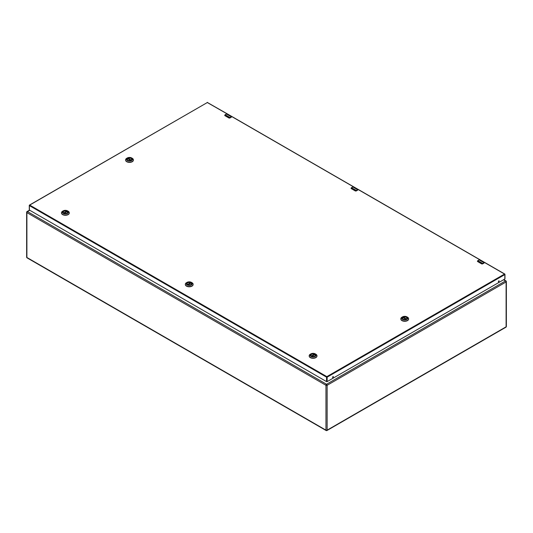 <?xml version="1.0" encoding="UTF-8"?>
<svg xmlns="http://www.w3.org/2000/svg" width="533" height="533" viewBox="0 0 533 533"><rect width="100%" height="100%" fill="white"/><g stroke="black" fill="none" stroke-linecap="round" stroke-linejoin="round"><path stroke-width="0.8" d="M504.844 278.672L504.844 274.568L327.149 377.157L327.149 381.608L504.844 279.019M327.149 381.608L326.549 381.608L326.549 377.157L29.402 205.605L29.402 210.055L326.549 381.608M29.402 210.055L29.402 209.709M354.512 187.31L231.608 116.354M228.157 114.355L207.397 102.496L29.701 205.085L326.849 376.638L504.544 274.049L484.584 262.522M333.105 376.551A0.666 0.386 120 0 0 332.772 377.67A0.666 0.386 120 0 0 333.105 376.551M498.888 280.831A0.666 0.386 120 0 0 498.555 281.95A0.666 0.386 120 0 0 498.888 280.831M480.866 260.257L357.91 189.248M332.652 377.517A0.666 0.386 120 0 0 333.252 376.491M498.442 281.804A0.666 0.386 120 0 0 499.035 280.778M187.01 283.856A2.232 1.286 180 0 1 187.003 283.783A2.232 1.286 180 0 1 188.202 282.643A2.232 1.286 180 0 1 190.508 282.73L187.609 284.589A2.245 1.293 -0 0 1 186.99 283.696A2.245 1.293 -0 0 1 187.649 282.776A2.245 1.293 -0 0 1 190.094 282.497A2.245 1.293 -0 0 1 191.48 283.696A2.245 1.293 -0 0 1 190.847 284.595M190.601 283.276L190.601 282.856M188.056 284.782L191.061 283.05A2.232 1.286 180 0 1 191.46 283.783A2.232 1.286 180 0 1 191.46 283.856M310.859 355.291L310.859 355.344A2.232 1.286 180 0 1 310.859 355.291A2.232 1.286 180 0 1 312.058 354.152A2.232 1.286 180 0 1 314.363 354.232L311.459 356.091M314.45 354.785L314.45 354.365M311.905 356.291L314.916 354.552A2.232 1.286 180 0 1 315.316 355.291A2.232 1.286 180 0 1 315.309 355.358L315.316 355.291M63.154 212.281L63.154 212.334A2.232 1.286 180 0 1 63.154 212.281A2.232 1.286 180 0 1 64.353 211.141A2.232 1.286 180 0 1 66.658 211.228L63.76 213.08M66.752 211.774L66.752 211.354M64.207 213.28L67.211 211.541A2.232 1.286 180 0 1 67.611 212.281A2.232 1.286 180 0 1 67.611 212.347L67.611 212.281M405.899 319.274L402.895 317.535A2.232 1.286 180 0 0 402.495 318.274A2.232 1.286 180 0 0 402.495 318.341L402.495 318.274M406.952 318.274A2.232 1.286 180 0 1 406.945 318.341L406.952 318.274A2.232 1.286 180 0 0 405.753 317.135A2.232 1.286 180 0 0 403.448 317.215L403.354 317.768M127.88 160.18A2.245 1.293 -0 0 1 127.254 159.28A2.245 1.293 -0 0 1 128.64 158.088A2.245 1.293 -0 0 1 131.085 158.368A2.245 1.293 -0 0 1 131.738 159.28A2.245 1.293 -0 0 1 131.111 160.18L128.22 158.321A2.232 1.286 180 0 1 130.532 158.234A2.232 1.286 180 0 1 131.724 159.374A2.232 1.286 180 0 1 131.724 159.44L131.724 159.374M128.133 158.448L128.133 158.867M127.274 159.44A2.232 1.286 180 0 1 127.267 159.374A2.232 1.286 180 0 1 127.673 158.634L130.678 160.373M477.621 260.804L477.681 260.77A1.772 1.019 -60 0 1 477.874 260.644L477.621 261.55L481.625 263.862L482.625 263.848L481.645 263.902L477.688 261.583M484.943 262.609A1.859 1.073 120 0 0 484.011 262.702L482.725 263.442A1.772 1.019 120 0 0 482.538 263.569L481.659 263.775L477.655 261.463L477.681 260.77M351.267 187.856L351.334 187.816A1.772 1.019 -60 0 1 351.52 187.689L351.267 188.595L355.271 190.907L356.271 190.901L355.291 190.947L351.334 188.635M358.589 189.661A1.859 1.073 120 0 0 357.656 189.755L356.377 190.494A1.772 1.019 120 0 0 356.184 190.621L355.304 190.827L351.3 188.515L351.334 187.816M224.913 114.901L224.979 114.868A1.772 1.019 -60 0 1 225.166 114.742L224.913 115.648L228.917 117.96L229.916 117.953L228.937 118L224.979 115.688M232.235 116.714A1.859 1.073 120 0 0 231.302 116.807L230.023 117.546A1.772 1.019 120 0 0 229.83 117.673L228.95 117.873L224.953 115.561L224.979 114.868M191.4 282.377L191.993 282.717A3.898 2.252 180 0 1 193.133 284.309A3.898 2.252 180 0 1 191.993 285.901A3.898 2.252 180 0 1 187.743 286.388A3.898 2.252 180 0 1 185.331 284.309A3.898 2.252 180 0 1 186.477 282.717L187.07 282.377A3.065 1.772 180 0 1 191.4 282.377A3.065 1.772 180 0 1 191.4 284.875A3.065 1.772 180 0 1 187.07 284.875A3.065 1.772 180 0 1 187.07 282.377L186.477 282.717M187.589 282.677A2.325 1.346 -0 0 0 187.589 284.575A2.325 1.346 -0 0 0 190.881 284.575L190.881 284.575A2.325 1.346 -0 0 0 190.881 282.677A2.325 1.346 -0 0 0 187.589 282.677M185.337 284.422A3.898 2.252 -0 0 0 185.331 284.535A3.898 2.252 -0 0 0 187.743 286.614A3.898 2.252 -0 0 0 191.993 286.128A3.898 2.252 -0 0 0 193.133 284.535A3.898 2.252 -0 0 0 193.133 284.422M315.25 353.879L315.842 354.218A3.898 2.252 180 0 1 316.988 355.811A3.898 2.252 180 0 1 315.842 357.403A3.898 2.252 180 0 1 311.592 357.896A3.898 2.252 180 0 1 309.187 355.811A3.898 2.252 180 0 1 310.326 354.218L310.919 353.879A3.065 1.772 180 0 1 315.25 353.879A3.065 1.772 180 0 1 315.25 356.384A3.065 1.772 180 0 1 310.919 356.384A3.065 1.772 180 0 1 310.919 353.879L310.326 354.218M311.439 354.179A2.325 1.346 -0 0 0 311.439 356.077A2.325 1.346 -0 0 0 314.73 356.077L314.73 356.077A2.325 1.346 -0 0 0 314.73 354.179A2.325 1.346 -0 0 0 311.439 354.179M314.703 356.097A2.245 1.293 -0 0 0 315.329 355.198A2.245 1.293 -0 0 0 313.944 354.005A2.245 1.293 -0 0 0 311.499 354.285A2.245 1.293 -0 0 0 310.846 355.198A2.245 1.293 -0 0 0 311.472 356.097M309.187 355.924A3.898 2.252 -0 0 0 309.187 356.037A3.898 2.252 -0 0 0 311.592 358.123A3.898 2.252 -0 0 0 315.842 357.63A3.898 2.252 -0 0 0 316.988 356.037A3.898 2.252 -0 0 0 316.982 355.924M67.551 210.868L68.144 211.208A3.898 2.252 180 0 1 69.283 212.8A3.898 2.252 180 0 1 68.144 214.393A3.898 2.252 180 0 1 63.893 214.886A3.898 2.252 180 0 1 61.482 212.8A3.898 2.252 180 0 1 62.627 211.208L63.214 210.868A3.065 1.772 180 0 1 67.551 210.868A3.065 1.772 180 0 1 67.551 213.373A3.065 1.772 180 0 1 63.214 213.373A3.065 1.772 180 0 1 63.214 210.868L62.627 211.208M63.74 211.168A2.325 1.346 -0 0 0 63.74 213.073A2.325 1.346 -0 0 0 67.031 213.073L67.031 213.073A2.325 1.346 -0 0 0 67.031 211.168A2.325 1.346 -0 0 0 63.74 211.168M66.998 213.087A2.245 1.293 -0 0 0 67.624 212.187A2.245 1.293 -0 0 0 66.239 210.995A2.245 1.293 -0 0 0 63.8 211.275A2.245 1.293 -0 0 0 63.141 212.187A2.245 1.293 -0 0 0 63.767 213.087M61.488 212.92A3.898 2.252 -0 0 0 61.482 213.033A3.898 2.252 -0 0 0 63.893 215.112A3.898 2.252 -0 0 0 68.144 214.626A3.898 2.252 -0 0 0 69.283 213.033A3.898 2.252 -0 0 0 69.277 212.92M407.478 317.202L406.892 316.862A3.065 1.772 180 0 1 406.892 319.367A3.065 1.772 180 0 1 402.555 319.367A3.065 1.772 180 0 1 402.555 316.862A3.065 1.772 180 0 1 406.892 316.862L407.478 317.202A3.898 2.252 180 0 1 408.624 318.794A3.898 2.252 180 0 1 406.213 320.879A3.898 2.252 180 0 1 401.962 320.386A3.898 2.252 180 0 1 400.823 318.794A3.898 2.252 180 0 1 401.962 317.202L402.555 316.862M403.075 319.067A2.325 1.346 -0 0 0 406.366 319.067A2.325 1.346 -0 0 0 406.366 317.162A2.325 1.346 -0 0 0 403.075 317.162A2.325 1.346 -0 0 0 403.075 319.067L403.075 319.067M403.354 317.348L406.346 319.074A2.245 1.293 -0 0 0 406.965 318.181A2.245 1.293 -0 0 0 406.306 317.268A2.245 1.293 -0 0 0 403.867 316.988A2.245 1.293 -0 0 0 402.482 318.181A2.245 1.293 -0 0 0 403.108 319.08M400.829 318.907A3.898 2.252 -0 0 0 400.823 319.027A3.898 2.252 -0 0 0 401.962 320.619A3.898 2.252 -0 0 0 406.213 321.106A3.898 2.252 -0 0 0 408.624 319.027A3.898 2.252 -0 0 0 408.618 318.907M132.257 158.308L131.664 157.961L132.257 158.308A3.898 2.252 180 0 1 133.397 159.9A3.898 2.252 180 0 1 130.991 161.979A3.898 2.252 180 0 1 126.741 161.492A3.898 2.252 180 0 1 125.595 159.9A3.898 2.252 180 0 1 126.741 158.308L127.334 157.961A3.065 1.772 180 0 1 131.664 157.961L131.664 157.961A3.065 1.772 180 0 1 131.664 160.466A3.065 1.772 180 0 1 127.334 160.466A3.065 1.772 180 0 1 127.334 157.961M131.145 158.268A2.325 1.346 -0 0 0 127.853 158.268A2.325 1.346 -0 0 0 127.853 160.167L127.853 160.167A2.325 1.346 -0 0 0 131.145 160.167A2.325 1.346 -0 0 0 131.145 158.268M125.601 160.013A3.898 2.252 -0 0 0 125.595 160.127A3.898 2.252 -0 0 0 126.741 161.719A3.898 2.252 -0 0 0 130.991 162.205A3.898 2.252 -0 0 0 133.397 160.127A3.898 2.252 -0 0 0 133.397 160.013M353.372 186.77L231.875 116.627M504.844 274.222L504.844 274.568L504.844 274.222M207.697 102.669L207.61 102.476A0.426 0.426 0 0 0 207.184 102.476L227.018 113.822M479.727 259.724L358.229 189.575M29.402 205.258L29.402 205.605L29.402 205.258M207.097 102.669L29.495 205.065A0.426 0.426 0 0 0 29.282 205.432L29.282 209.882M326.549 377.157L327.149 377.157L326.849 376.638L326.549 377.157M29.781 210.275L27.483 211.594L326.549 384.26L505.517 280.938L503.518 279.785M29.535 210.129L27.07 211.554A0.833 0.48 -120 0 1 27.483 211.594A0.833 0.48 120 0 0 26.897 212.62L26.897 257.479L325.956 430.144L325.956 385.286L26.897 212.62A0.833 0.48 180 0 1 26.65 212.281L26.65 257.139A0.833 0.833 0 0 0 27.07 257.865A0.833 0.48 120 0 1 26.897 257.479A0.833 0.48 180 0 1 26.65 257.139M327.142 385.286L327.142 430.144L506.103 326.822L506.103 281.957L327.142 385.286A0.833 0.48 -120 0 0 326.549 384.26A0.833 0.48 120 0 0 325.956 385.286A0.833 0.48 180 0 0 327.142 385.286M505.517 280.938A0.833 0.48 60 0 1 506.103 281.957A0.833 0.48 180 0 0 506.35 281.617A0.833 0.833 0 0 0 505.93 280.891A0.833 0.48 120 0 0 505.517 280.938M506.35 326.476A0.833 0.48 180 0 1 506.103 326.822A0.833 0.48 -120 0 1 505.93 327.202A0.833 0.833 0 0 0 506.35 326.476L506.35 281.617A0.833 0.48 180 0 0 506.103 281.277A0.833 0.48 120 0 0 505.93 280.891L503.765 279.638M326.129 430.524A0.833 0.833 0 0 0 326.969 430.524A0.833 0.48 60 0 0 327.142 430.144A0.833 0.48 180 0 1 325.956 430.144A0.833 0.48 120 0 0 326.129 430.524L27.07 257.865M187.463 284.489L190.508 282.73M311.312 355.991L314.363 354.232M63.614 212.987L66.658 211.228M403.448 317.215L406.492 318.981M128.22 158.321L131.271 160.08M482.625 263.848L484.084 263.009L482.625 263.848A0.706 0.406 180 0 1 481.839 263.935M481.659 263.775L482.605 263.902L484.064 263.055M479.08 259.944L479.154 259.897A1.859 1.073 -60 0 1 480.086 259.811L479.1 259.897L477.415 261.25M477.874 260.644L479.154 259.897L484.011 262.702L482.725 263.442L477.874 260.644M356.271 190.901L357.73 190.054L356.271 190.901A0.706 0.406 180 0 1 355.484 190.987M355.304 190.827L356.251 190.947L357.71 190.108M351.12 188.462A0.706 0.406 180 0 1 351.06 188.302L352.806 186.95A1.859 1.073 -60 0 1 353.732 186.856L352.726 186.996M351.52 187.689L352.806 186.95L357.656 189.755L356.377 190.494L351.52 187.689M229.916 117.953L231.382 117.107L229.916 117.953A0.706 0.406 180 0 1 229.13 118.033M228.95 117.873L229.896 118L231.355 117.153M224.766 115.514A0.706 0.406 180 0 1 224.706 115.348L226.452 114.002A1.859 1.073 -60 0 1 227.378 113.909L226.372 114.042M225.166 114.742L226.452 114.002L231.302 116.807L230.023 117.546L225.166 114.742M504.964 278.846L504.964 274.395A0.426 0.426 0 0 0 504.751 274.029L484.264 262.196M27.07 211.554A0.833 0.833 0 0 0 26.65 212.281M505.93 327.202L326.969 430.524M191.014 283.036L188.016 284.769M314.863 354.545L311.865 356.277M67.165 211.534L64.167 213.267M405.939 319.26L402.941 317.528M130.718 160.36L127.72 158.627M480.739 260.184L484.191 262.176M354.385 187.236L357.836 189.228M228.031 114.282L231.482 116.281"/></g></svg>
